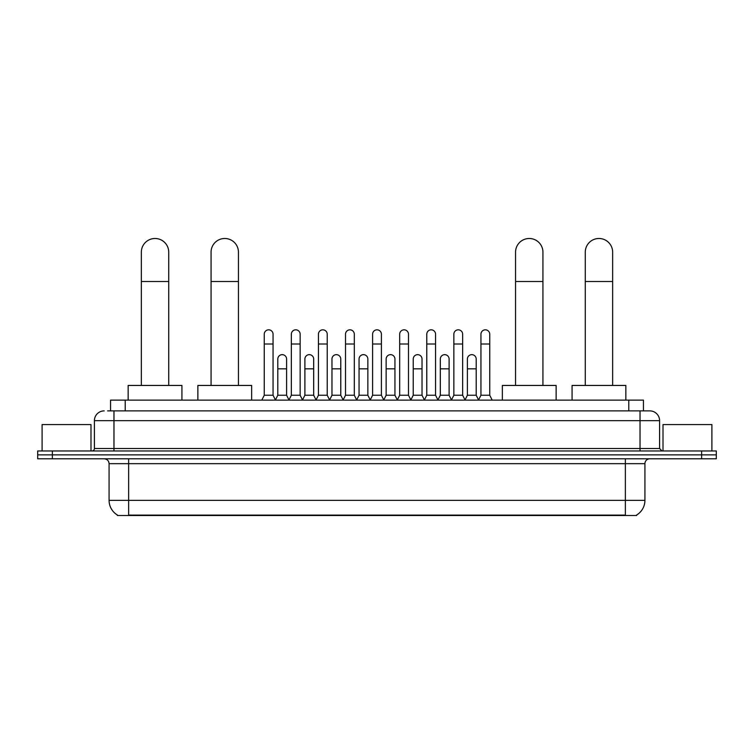 <?xml version="1.0" encoding="UTF-8"?>
<svg xmlns="http://www.w3.org/2000/svg" width="754" height="754" viewBox="0 0 754 754"><rect width="100%" height="100%" fill="white"/><g stroke="black" fill="none" stroke-linecap="round" stroke-linejoin="round"><path stroke-width="1.13" d="M110.555 410.883L110.555 400.129L643.445 400.129L643.445 410.883M636.612 515.029L636.612 515.51L117.388 515.51L117.388 515.029M117.539 515.114A17.116 17.116 0 0 1 109.076 500.354L128.632 500.354L128.632 515.114L625.368 515.114L625.368 500.354L644.924 500.354L644.924 463.682A4.892 4.892 0 0 1 649.807 458.79M109.076 500.354L109.076 463.682C108.793 460.713 107.162 459.082 104.193 458.79M636.461 515.114A17.116 17.116 0 0 0 644.924 500.354M52.365 450.967L716.3 450.967L716.3 454.879L37.7 454.879L37.7 458.79L52.365 458.79L52.365 454.879L37.7 454.879L37.7 450.967L52.365 450.967L52.365 454.879L716.3 454.879L716.3 458.79L52.365 458.79M107.841 410.883L649.807 410.883A9.774 9.774 0 0 1 659.59 420.657L659.59 448.526L662.031 450.967M107.615 410.883L113.967 410.883L113.967 420.657L94.41 420.657L94.41 448.526A2.441 2.441 0 0 1 91.969 450.967M104.193 410.883A9.774 9.774 0 0 0 94.41 420.657M659.59 420.657L640.033 420.657L640.033 410.883L649.807 410.883M90.989 450.967L90.989 424.568L42.101 424.568L42.101 450.967M711.899 450.967L711.899 424.568L663.011 424.568L663.011 450.967M141.347 385.454L141.347 252.185A13.685 13.685 0 0 1 155.041 238.49A13.685 13.685 0 0 1 168.726 252.185A13.685 13.685 0 0 0 155.041 238.49M168.726 385.454L168.726 252.185M181.931 400.129L181.931 385.454L128.152 385.454L128.152 400.129M211.063 385.454L211.063 252.185A13.685 13.685 0 0 1 224.758 238.49A13.685 13.685 0 0 1 238.443 252.185A13.685 13.685 0 0 0 224.758 238.49M238.443 385.454L238.443 252.185M251.648 400.129L251.648 385.454L197.868 385.454L197.868 400.129M515.557 385.454L515.557 252.185A13.685 13.685 0 0 1 529.242 238.49A13.685 13.685 0 0 1 542.937 252.185A13.685 13.685 0 0 0 529.242 238.49M542.937 385.454L542.937 252.185M556.132 400.129L556.132 385.454L502.353 385.454L502.353 400.129M585.274 385.454L585.274 252.185A13.685 13.685 0 0 1 598.959 238.49A13.685 13.685 0 0 1 612.653 252.185A13.685 13.685 0 0 0 598.959 238.49M612.653 385.454L612.653 252.185M625.848 400.129L625.848 385.454L572.069 385.454L572.069 400.129M261.817 400.129L264.258 395.237L273.061 395.237L275.502 400.129M273.061 395.237L273.061 334.22A4.401 4.401 0 0 0 268.66 329.818A4.401 4.401 0 0 1 268.933 329.828M264.258 395.237L264.258 344.003L273.061 344.003M264.258 344.003L264.258 334.22A4.401 4.401 0 0 1 268.66 329.818M288.895 400.129L291.346 395.237L300.149 395.237L302.59 400.129M300.149 395.237L300.149 334.22A4.401 4.401 0 0 0 295.747 329.818A4.401 4.401 0 0 1 296.02 329.828M291.346 395.237L291.346 344.003L300.149 344.003M291.346 344.003L291.346 334.22A4.401 4.401 0 0 1 295.747 329.818M315.983 400.129L318.433 395.237L327.227 395.237L329.677 400.129M327.227 395.237L327.227 334.22A4.401 4.401 0 0 0 322.825 329.818A4.401 4.401 0 0 1 323.108 329.828M318.433 395.237L318.433 344.003L327.227 344.003M318.433 344.003L318.433 334.22A4.401 4.401 0 0 1 322.825 329.818M343.07 400.129L345.511 395.237L354.314 395.237L356.755 400.129M354.314 395.237L354.314 334.22A4.401 4.401 0 0 0 349.913 329.818A4.401 4.401 0 0 1 350.195 329.828M345.511 395.237L345.511 344.003L354.314 344.003M345.511 344.003L345.511 334.22A4.401 4.401 0 0 1 349.913 329.818M370.157 400.129L372.599 395.237L381.401 395.237L383.843 400.129M381.401 395.237L381.401 334.22A4.401 4.401 0 0 0 377 329.818A4.401 4.401 0 0 1 377.273 329.828M372.599 395.237L372.599 344.003L381.401 344.003M372.599 344.003L372.599 334.22A4.401 4.401 0 0 1 377 329.818M397.245 400.129L399.686 395.237L408.489 395.237L410.93 400.129M408.489 395.237L408.489 334.22A4.401 4.401 0 0 0 404.087 329.818A4.401 4.401 0 0 1 404.361 329.828M399.686 395.237L399.686 344.003L408.489 344.003M399.686 344.003L399.686 334.22A4.401 4.401 0 0 1 404.087 329.818M424.323 400.129L426.773 395.237L435.567 395.237L438.017 400.129M435.567 395.237L435.567 334.22A4.401 4.401 0 0 0 431.175 329.818A4.401 4.401 0 0 1 431.448 329.828M426.773 395.237L426.773 344.003L435.567 344.003M426.773 344.003L426.773 334.22A4.401 4.401 0 0 1 431.175 329.818M451.41 400.129L453.851 395.237L462.654 395.237L465.105 400.129M462.654 395.237L462.654 334.22A4.401 4.401 0 0 0 458.253 329.818A4.401 4.401 0 0 1 458.536 329.828M453.851 395.237L453.851 344.003L462.654 344.003M453.851 344.003L453.851 334.22A4.401 4.401 0 0 1 458.253 329.818M478.498 400.129L480.939 395.237L489.742 395.237L492.183 400.129M489.742 395.237L489.742 334.22A4.401 4.401 0 0 0 485.34 329.818A4.401 4.401 0 0 1 485.614 329.828M480.939 395.237L480.939 344.003L489.742 344.003M480.939 344.003L480.939 334.22A4.401 4.401 0 0 1 485.34 329.818M275.427 399.978L277.802 395.237L286.605 395.237L288.971 399.978M286.605 395.237L286.605 359.055A4.401 4.401 0 0 0 282.477 354.663A4.401 4.401 0 0 1 286.605 359.055M277.802 395.237L277.802 368.838L286.605 368.838M277.802 368.838L277.802 359.055A4.401 4.401 0 0 1 282.477 354.663M302.514 399.978L304.889 395.237L313.683 395.237L316.058 399.978M313.683 395.237L313.683 359.055A4.401 4.401 0 0 0 309.564 354.663A4.401 4.401 0 0 1 313.683 359.055M304.889 395.237L304.889 368.838L313.683 368.838M304.889 368.838L304.889 359.055A4.401 4.401 0 0 1 309.564 354.663M329.602 399.978L331.967 395.237L340.77 395.237L343.145 399.978M340.77 395.237L340.77 359.055A4.401 4.401 0 0 0 336.652 354.663A4.401 4.401 0 0 1 340.77 359.055M331.967 395.237L331.967 368.838L340.77 368.838M331.967 368.838L331.967 359.055A4.401 4.401 0 0 1 336.652 354.663M356.689 399.978L359.055 395.237L367.858 395.237L370.233 399.978M367.858 395.237L367.858 359.055A4.401 4.401 0 0 0 363.73 354.663A4.401 4.401 0 0 1 367.858 359.055M359.055 395.237L359.055 368.838L367.858 368.838M359.055 368.838L359.055 359.055A4.401 4.401 0 0 1 363.73 354.663M383.767 399.978L386.142 395.237L394.945 395.237L397.311 399.978M394.945 395.237L394.945 359.055A4.401 4.401 0 0 0 390.817 354.663A4.401 4.401 0 0 1 394.945 359.055M386.142 395.237L386.142 368.838L394.945 368.838M386.142 368.838L386.142 359.055A4.401 4.401 0 0 1 390.817 354.663M410.855 399.978L413.23 395.237L422.033 395.237L424.398 399.978M422.033 395.237L422.033 359.055A4.401 4.401 0 0 0 417.904 354.663A4.401 4.401 0 0 1 422.033 359.055M413.23 395.237L413.23 368.838L422.033 368.838M413.23 368.838L413.23 359.055A4.401 4.401 0 0 1 417.904 354.663M437.942 399.978L440.317 395.237L449.111 395.237L451.486 399.978M449.111 395.237L449.111 359.055A4.401 4.401 0 0 0 444.992 354.663A4.401 4.401 0 0 1 449.111 359.055M440.317 395.237L440.317 368.838L449.111 368.838M440.317 368.838L440.317 359.055A4.401 4.401 0 0 1 444.992 354.663M465.029 399.978L467.395 395.237L476.198 395.237L478.573 399.978M476.198 395.237L476.198 359.055A4.401 4.401 0 0 0 472.079 354.663A4.401 4.401 0 0 1 476.198 359.055M467.395 395.237L467.395 368.838L476.198 368.838M467.395 368.838L467.395 359.055A4.401 4.401 0 0 1 472.079 354.663M623.407 515.51L623.407 515.029M130.593 515.51L130.593 515.029M125.221 410.883L125.221 400.129M628.779 410.883L628.779 400.129M625.368 458.79L625.368 463.682L109.076 463.682M644.924 463.682L625.368 463.682L625.368 500.354L128.632 500.354L128.632 458.79M701.635 458.79L701.635 450.967M113.967 450.967L113.967 448.526L659.59 448.526M94.41 448.526L113.967 448.526L113.967 420.657L640.033 420.657L640.033 450.967M141.347 281.515L168.726 281.515M211.063 281.515L238.443 281.515M515.557 281.515L542.937 281.515M585.274 281.515L612.653 281.515"/></g></svg>
